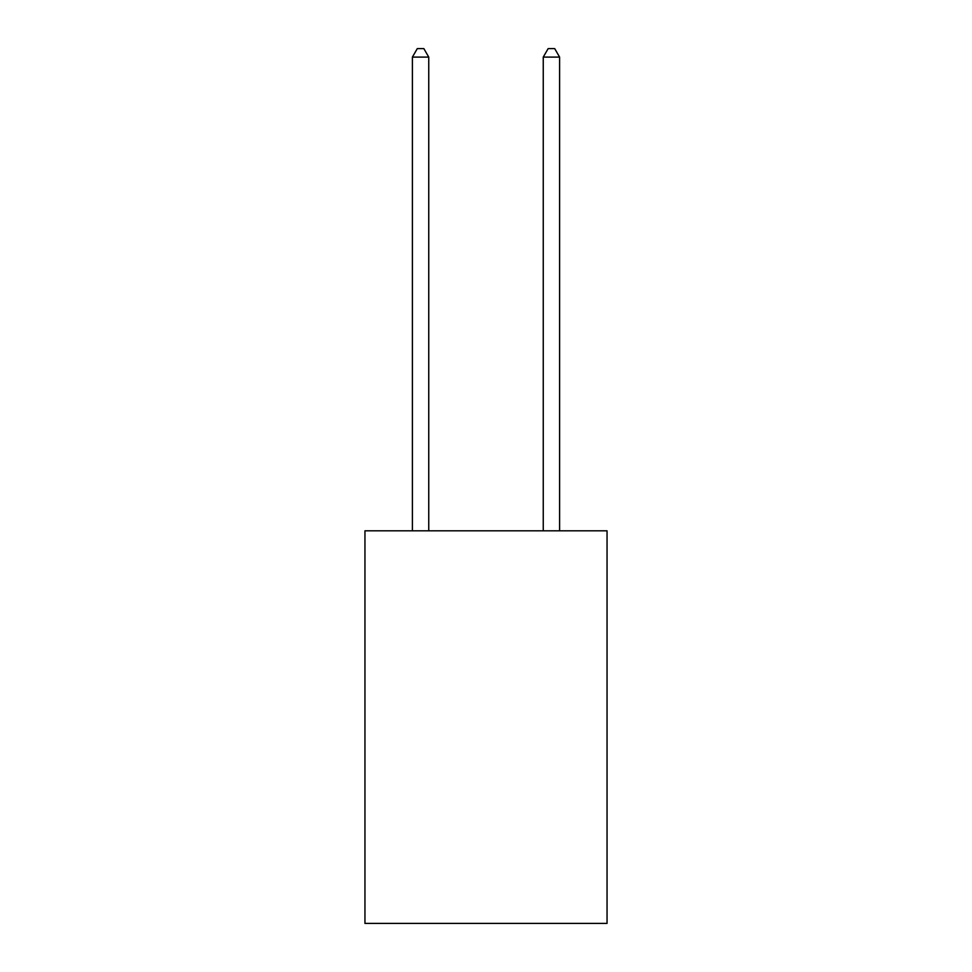 <?xml version="1.0" encoding="UTF-8"?>
<svg xmlns="http://www.w3.org/2000/svg" width="972" height="972" viewBox="0 0 972 972"><rect width="100%" height="100%" fill="white"/><g stroke="black" fill="none" stroke-linecap="round" stroke-linejoin="round"><path stroke-width="1.46" d="M607.05 530.821L607.05 923.4L364.95 923.4L364.95 530.821L607.05 530.821M428.749 530.821L428.749 57.105L412.395 57.105L412.395 530.821M412.395 57.105L417.304 48.6L423.841 48.6L428.749 57.105M559.605 530.821L559.605 57.105L543.251 57.105L543.251 530.821M543.251 57.105L548.159 48.6L554.696 48.6L559.605 57.105"/></g></svg>
